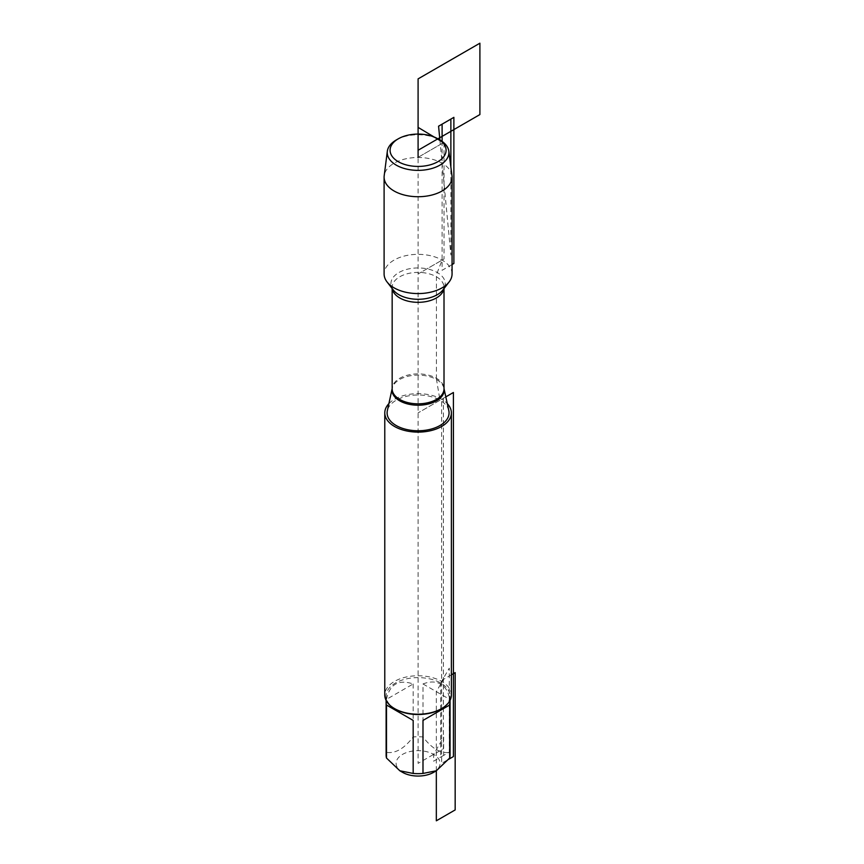 <?xml version="1.0" encoding="UTF-8"?>
<svg xmlns="http://www.w3.org/2000/svg" width="864" height="864" viewBox="0 0 864 864"><rect width="100%" height="100%" fill="white"/><g stroke="black" fill="none" stroke-linecap="round" stroke-linejoin="round"><path stroke-width="0.65" stroke-dasharray="4.32 3.24" d="M448.816 410.659A30.964 17.874 0 0 0 439.981 400.237A30.964 17.874 0 0 0 408.046 395.971A30.964 17.874 0 0 0 387.353 410.659M388.886 403.639A33.296 19.224 180 0 1 441.634 399.287A33.296 19.224 180 0 1 447.282 403.639M452.066 273.964A33.977 19.613 0 0 0 442.109 260.096A33.977 19.613 0 0 0 405.086 255.841A33.977 19.613 0 0 0 384.102 273.964M451.386 694.98A33.296 19.224 0 0 0 441.634 681.394A33.296 19.224 0 0 0 405.346 677.225A33.296 19.224 0 0 0 384.782 694.98M402.548 772.34A21.978 12.69 180 0 1 396.371 765.31A21.978 12.69 180 0 1 408.132 752.047A21.978 12.69 180 0 1 433.62 754.391A21.978 12.69 180 0 1 433.62 772.34M386.5 699.354C389.632 684.256 398.531 679.115 413.176 683.953L386.5 699.354L386.5 752.371C395.388 753.732 404.287 748.591 413.176 736.97A31.968 18.457 180 0 1 422.993 736.97C431.892 748.591 440.78 753.732 449.669 752.371A31.968 18.457 180 0 1 450.047 755.212M413.176 683.953L413.176 736.97M386.122 755.212A31.968 18.457 180 0 1 386.5 752.371M422.993 736.97L422.993 683.953C429.84 681.296 435.737 681.35 440.694 684.104C445.554 687.02 448.546 692.096 449.669 699.354L449.669 752.371M422.993 683.953L449.669 699.354M395.485 709.117A31.968 18.457 180 0 1 386.122 696.071A31.968 18.457 180 0 1 405.853 679.018A31.968 18.457 180 0 1 440.694 683.024A31.968 18.457 180 0 1 450.047 696.071A31.968 18.457 180 0 1 440.694 709.117M451.969 175.651A33.977 19.613 0 0 0 442.109 163.231A33.977 19.613 0 0 0 406.253 158.717A33.977 19.613 0 0 0 384.199 175.651M396.274 139.979A30.845 17.809 180 0 1 439.895 139.979L450.868 255.042L450.868 167.054M436.417 378.94L436.417 274.774L442.109 260.096L418.09 273.964L418.09 763.366L443.394 748.753L443.394 398.272L418.09 412.884L439.981 400.237L436.417 378.94M444.02 142.938L444.02 258.984L418.09 273.964L418.09 157.334L443.632 142.582L418.09 157.334M440.694 683.024L449.28 668.131L449.28 752.144L440.694 757.112L440.694 683.024M443.632 755.406L433.62 761.184L433.62 754.391L443.632 737.057L443.632 755.406M436.331 770.774L436.331 691.654L443.394 679.417L451.386 674.806M445.813 396.878L441.634 399.287L441.634 763.366L448.643 759.316M452.066 264.546L442.109 270.292L442.109 141.404M439.895 139.979L450.868 255.042M436.514 379.523A26.06 15.044 180 0 1 443.945 388.282A26.06 15.044 180 0 1 444.01 388.606L444.01 388.865A25.92 14.969 0 0 0 418.09 373.896A25.92 14.969 0 0 0 392.159 388.865L392.224 388.282A26.06 15.044 180 0 1 409.633 375.926A26.06 15.044 180 0 1 436.514 379.523M392.267 288.684A25.92 14.969 180 0 1 392.159 287.356A25.92 14.969 180 0 1 418.09 272.398A25.92 14.969 180 0 1 444.01 287.356A25.92 14.969 180 0 1 443.902 288.684M444.01 288.554L444.01 287.356L442.865 290.023A27.151 15.671 0 0 0 418.09 267.948A27.151 15.671 0 0 0 393.304 290.023L392.159 287.356L392.159 288.554M386.122 696.071L386.122 700.369M450.047 696.071L450.047 700.369"/><path stroke-width="1.3" d="M396.187 425.531A30.964 17.874 0 0 0 431.698 428.944A30.964 17.874 0 0 0 448.816 410.659L444.01 388.584A26.06 15.044 180 0 1 429.289 403.747A26.06 15.044 180 0 1 399.654 400.799A26.06 15.044 180 0 1 392.159 388.606L387.353 410.659A30.964 17.874 0 0 0 396.187 425.531M447.282 403.639A33.296 19.224 180 0 1 451.386 412.884A33.296 19.224 180 0 1 418.09 432.108A33.296 19.224 180 0 1 384.782 412.884A33.296 19.224 180 0 1 388.886 403.639M387.331 151.254L384.199 175.651A33.977 19.613 0 0 0 384.102 177.109L384.102 273.964A33.977 19.613 0 0 0 387.072 281.977A33.977 19.613 0 0 0 394.06 287.831A33.977 19.613 0 0 0 449.096 281.977A33.977 19.613 0 0 0 452.066 273.964L452.066 177.109A33.977 19.613 0 0 0 451.969 175.651L448.837 151.254A30.845 17.809 180 0 1 430.931 168.75A30.845 17.809 180 0 1 396.274 165.154A30.845 17.809 180 0 1 387.331 151.254A30.845 17.809 180 0 1 396.274 139.979L398.272 138.823A28.015 16.178 0 0 0 398.272 161.687A28.015 16.178 0 0 0 437.897 161.687A28.015 16.178 0 0 0 437.897 138.823A28.015 16.178 0 0 0 398.272 138.823M384.782 412.884L384.782 694.98A33.296 19.224 0 0 0 394.535 708.577L394.535 708.577A33.296 19.224 0 0 0 441.634 708.577A33.296 19.224 0 0 0 451.386 694.98L451.386 412.884M450.047 700.369L450.047 755.212A31.968 18.457 180 0 1 449.669 758.041L436.331 770.774L433.62 772.34A21.978 12.69 180 0 1 402.548 772.34L399.838 770.774L386.5 758.041A31.968 18.457 180 0 1 386.122 755.212L386.122 700.369M449.669 705.024L422.993 720.425L449.669 705.024L449.669 758.041M422.993 720.425L422.993 773.442A31.968 18.457 180 0 1 413.176 773.442L399.838 770.774M451.386 674.806L455.166 672.624L455.166 809.924L436.331 820.8L436.331 770.774L422.993 773.442M413.176 720.425L386.5 705.024L413.176 720.425L413.176 773.442M386.5 705.024L386.5 758.041M441.634 708.577L440.694 709.117A31.968 18.457 180 0 1 395.485 709.117L394.535 708.577M384.102 177.109A33.977 19.613 0 0 0 418.09 196.722A33.977 19.613 0 0 0 452.066 177.109M450.868 167.054L450.868 119.092L438.577 126.187L439.895 139.979L437.897 138.823L439.895 139.979A30.845 17.809 180 0 1 448.837 151.254M418.09 157.334L418.09 127.386L444.02 142.938M448.643 759.316L453.406 756.562L453.406 392.494L445.813 396.878M442.109 141.404L442.109 124.146L453.881 117.353L453.881 263.488L452.066 264.546M418.09 150.26L479.898 114.566L479.898 43.2L418.09 78.883L418.09 150.26M438.577 126.187L439.895 139.979M392.159 288.554L392.159 388.865A25.92 14.969 0 0 0 399.751 399.449A25.92 14.969 0 0 0 428.004 402.689A25.92 14.969 0 0 0 444.01 388.865L444.01 288.554M443.902 288.684A25.92 14.969 180 0 1 426.935 301.428A25.92 14.969 180 0 1 399.751 297.94A25.92 14.969 180 0 1 392.267 288.684M387.072 281.977L393.304 290.023A27.151 15.671 0 0 0 398.887 294.7A27.151 15.671 0 0 0 442.865 290.023L449.096 281.977"/></g></svg>
